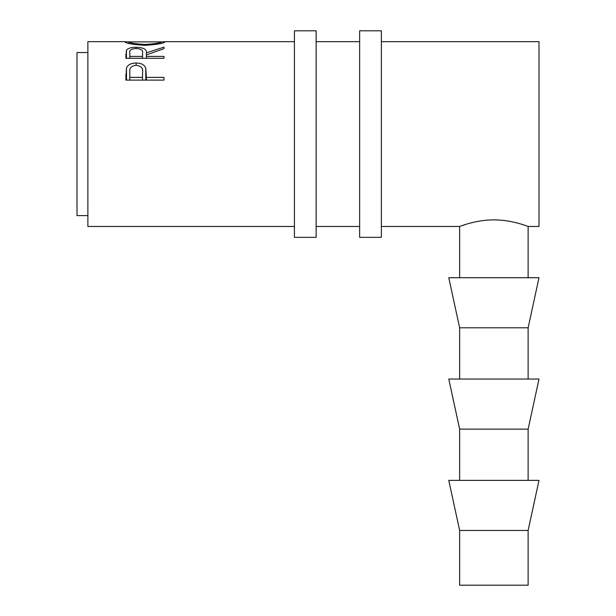 <?xml version="1.0" encoding="UTF-8"?>
<svg xmlns="http://www.w3.org/2000/svg" width="616" height="616" viewBox="0 0 616 616"><rect width="100%" height="100%" fill="white"/><g stroke="black" fill="none" stroke-linecap="round" stroke-linejoin="round"><path stroke-width="0.92" d="M316.154 134.072L316.154 30.8L294.41 30.8L294.41 237.345L316.154 237.345L316.154 134.072M381.373 134.072L381.373 30.8L359.636 30.8L359.636 237.345L381.373 237.345L381.373 134.072M493.886 530.453L528.128 530.453L528.128 585.2L459.644 585.2L459.644 530.453L493.886 530.453M528.128 530.453L539 480.372L448.771 480.372L459.644 530.453M528.128 429.129L539 379.048L448.771 379.048L459.644 429.129L528.128 429.129L528.128 480.372M528.128 327.797L539 277.716L448.771 277.716L459.644 327.797L528.128 327.797L528.128 379.048M87.872 215.6L77 215.6L77 52.545L87.872 52.545M163.964 80.111L125.918 80.111L126.488 67.906C127.951 64.688 131.162 63.063 136.121 63.032C141.226 63.063 144.444 64.765 145.776 68.122L146.408 77.377L163.964 77.377L163.964 80.111L163.964 77.377M163.964 48.649L146.408 54.932L146.408 56.403L163.964 56.403L163.964 58.304L125.918 58.304L126.434 50.227C127.797 48.279 131.016 47.301 136.09 47.293C143.459 47.501 146.901 49.349 146.408 52.837L163.964 47.124L163.964 48.649L163.964 47.124M163.964 58.304L163.964 56.403M161.038 41.865L164.942 41.865C163.91 43.382 157.296 44.537 145.106 45.322C132.879 44.575 126.157 43.436 124.94 41.888L128.844 41.865M525.54 225.541L528.128 226.472L539 226.472L539 41.672L381.373 41.672M294.41 226.472L87.872 226.472L87.872 41.672L125.818 41.672M493.886 219.889C512.373 219.789 528.451 226.703 528.128 226.472C528.451 226.703 512.35 219.789 493.886 219.889C475.398 219.789 459.313 226.711 459.644 226.472C459.32 226.703 475.452 219.781 493.886 219.889M459.644 277.716L459.644 226.472L466.712 224.093M126.488 67.906L126.488 80.111M136.121 63.032L136.121 65.265C131.27 65.897 129.16 68.153 129.822 72.049L129.822 77.377L142.504 77.377L142.589 72.249C143.251 68.261 141.102 65.927 136.136 65.265M145.776 68.122L145.776 80.111M146.408 77.377L146.408 80.111M125.918 74.236L125.918 80.111L125.918 74.236M142.504 77.377L142.504 80.111M129.822 77.377L129.822 80.111M126.434 50.227L126.434 58.304M136.09 47.293L136.09 48.525C131.2 48.872 129.114 50.281 129.822 52.768L129.822 56.403L142.504 56.403L142.558 52.837L142.558 58.304L142.558 52.853C143.243 50.319 141.087 48.872 136.082 48.525M146.408 52.837L146.408 54.932M146.408 56.403L146.408 58.304M125.918 54.208L125.918 58.304L125.918 54.208M142.504 56.403L142.504 58.304M129.822 56.403L129.822 58.304M145.091 45.322L145.091 44.429C154.947 43.875 160.268 43.02 161.038 41.873L128.844 41.873C129.73 43.028 135.143 43.882 145.091 44.429M161.038 43.436L161.038 41.873M128.844 43.436L128.844 41.873M359.636 41.672L316.154 41.672M294.41 41.672L164.087 41.672M528.128 226.472L528.128 277.716M459.644 226.472L381.373 226.472M359.636 226.472L316.154 226.472M459.644 327.797L459.644 379.048M459.644 429.129L459.644 480.372"/></g></svg>
